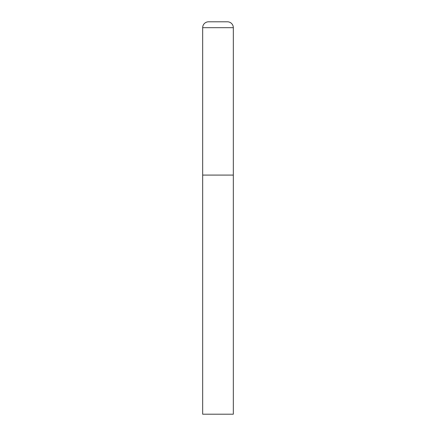 <?xml version="1.0" encoding="UTF-8"?>
<svg xmlns="http://www.w3.org/2000/svg" width="436" height="436" viewBox="0 0 436 436"><rect width="100%" height="100%" fill="white"/><g stroke="black" fill="none" stroke-linecap="round" stroke-linejoin="round"><path stroke-width="0.65" d="M202.669 414.2L233.325 414.2L233.325 175.081L202.675 175.081L233.325 175.081L233.325 27.686A5.886 5.886 0 0 0 227.439 21.8L208.561 21.8L227.439 21.8M202.675 414.2L202.675 27.686A5.886 5.886 0 0 1 208.561 21.8M202.675 27.686L233.325 27.686"/></g></svg>
